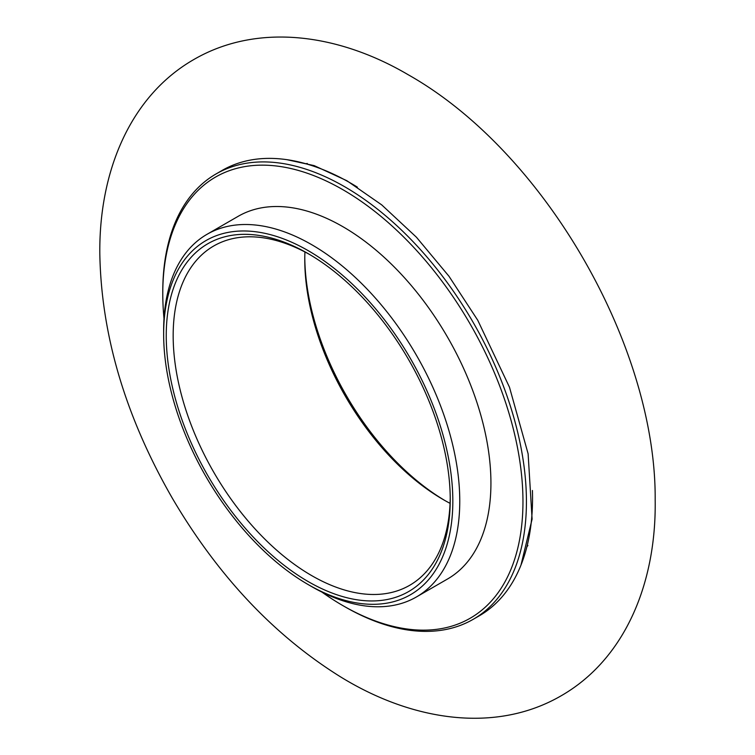 <?xml version="1.0" encoding="UTF-8"?>
<svg xmlns="http://www.w3.org/2000/svg" width="755" height="755" viewBox="0 0 755 755"><rect width="100%" height="100%" fill="white"/><g stroke="black" fill="none" stroke-linecap="round" stroke-linejoin="round"><path stroke-width="1.13" d="M308.238 253.68L308.238 253.68A200.811 115.94 60 0 1 450.235 499.621A200.811 115.94 60 0 1 308.238 581.605A200.811 115.94 60 0 1 166.242 335.664A200.811 115.94 60 0 1 308.238 253.68M308.238 250.679A204.492 118.063 60 0 1 452.83 501.122A204.492 118.063 60 0 1 308.238 584.606A204.492 118.063 60 0 1 163.646 334.163A204.492 118.063 60 0 1 308.238 250.679M163.646 334.163L163.646 330.161A209.39 120.885 60 0 1 207.012 234.314A209.39 120.885 60 0 1 311.702 244.677A209.39 120.885 60 0 1 448.489 429.189A209.39 120.885 60 0 1 416.392 596.978A209.39 120.885 60 0 1 311.702 586.607L308.238 584.606M207.012 234.314L238.174 216.317A209.39 120.885 60 0 1 342.874 226.689A209.39 120.885 60 0 1 479.661 411.201A209.39 120.885 60 0 1 447.564 578.981L416.392 596.978M163.995 318.544A254.69 147.046 60 0 1 162.778 293.667A254.69 147.046 60 0 1 342.874 189.694A254.69 147.046 60 0 1 522.96 501.622A254.69 147.046 60 0 1 342.864 605.604A254.69 147.046 60 0 1 321.941 592.109M162.778 293.667L162.778 291.675A257.144 148.461 60 0 1 216.034 173.961A257.144 148.461 60 0 1 344.601 186.693A257.144 148.461 60 0 1 512.588 413.287A257.144 148.461 60 0 1 473.168 619.336A257.144 148.461 60 0 1 344.601 606.605L342.864 605.604M216.034 173.961L222.149 170.422A257.144 148.461 60 0 1 350.716 183.163A257.144 148.461 60 0 1 357.37 187.136M532.426 490.476A257.144 148.461 60 0 1 479.293 615.806L473.168 619.336M527.887 545.516A226.528 130.785 60 0 1 526.896 546.762M305.747 163.722A226.528 130.785 60 0 1 307.323 163.486M304.784 257.7A200.811 115.94 -120 0 0 445.025 500.603M304.935 251.962A195.913 113.108 -120 0 0 304.775 259.682A195.913 113.108 -120 0 0 443.308 499.621A195.913 113.108 -120 0 0 450.065 503.34M450.225 497.602A195.913 113.108 60 0 1 409.654 585.314A195.913 113.108 60 0 1 213.74 472.196A195.913 113.108 60 0 1 213.74 245.979A195.913 113.108 60 0 1 309.984 254.699M408.115 74.688C545.025 151.897 656.265 346.828 655.18 499.904C656.454 583.02 625.112 659.039 561.173 695.78C496.186 733.454 413.051 721.487 340.675 676.942C274.169 635.55 218.101 576.046 172.461 498.432C125.556 416.902 101.349 335.484 99.82 254.152C98.848 171.555 130.219 96.074 193.837 59.522C256.898 22.933 337.419 33.144 408.115 74.688M286.957 159.682L314.203 165.628L346.894 180.728L381.7 204.869L416.42 237.212L448.998 276.283L477.773 320.29L509.474 387.211L528.113 453.774L532.105 519.119L520.997 565.042"/></g></svg>
